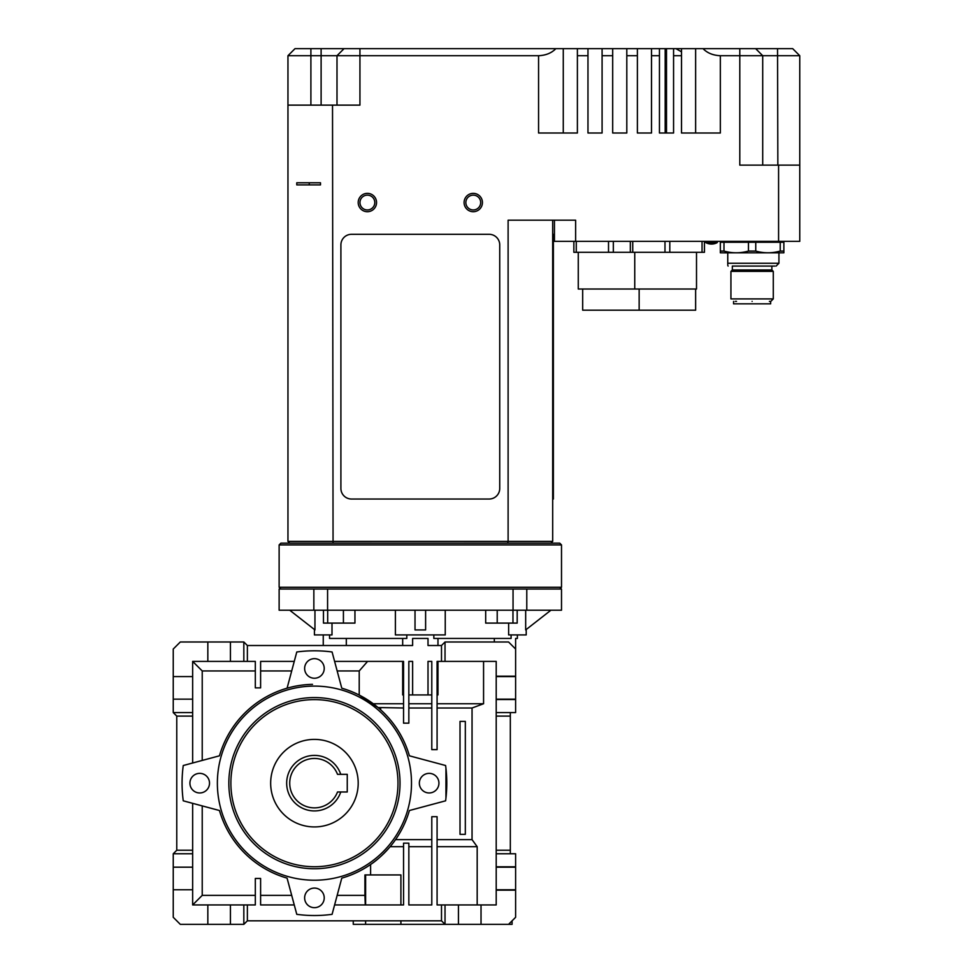 <?xml version="1.0" encoding="UTF-8"?>
<svg xmlns="http://www.w3.org/2000/svg" width="973" height="973" viewBox="0 0 973 973"><rect width="100%" height="100%" fill="white"/><g stroke="black" fill="none" stroke-linecap="round" stroke-linejoin="round"><path stroke-width="1.46" d="M287.959 55.704L295.014 48.65L359.937 48.65L359.937 105.12L332.523 105.12L333.058 543.153L289.723 543.153L287.959 541.389L287.959 55.704L538.568 55.704L538.568 133.009L577.39 133.009L577.39 55.704L587.972 55.704L587.972 133.009L602.092 133.009L602.092 55.704L612.686 55.704L612.686 133.009L626.807 133.009L626.807 55.704L637.388 55.704L637.388 133.009L651.509 133.009L651.509 48.65L703.041 48.65C707.335 53.053 713.087 55.4 720.336 55.704L799.757 55.704L799.757 241.365L554.44 241.365L554.44 220.19M651.509 55.704L659.451 55.704L659.451 133.009L673.571 133.009L673.571 55.704L681.514 55.704L681.514 133.009L720.336 133.009L720.336 55.704M778.582 241.365L778.582 165.13L739.796 165.13L739.796 48.65L792.691 48.65L799.757 55.704M287.959 541.389L508.113 541.389L508.113 220.19L575.627 220.19L575.627 241.365M473.267 193.359A9.183 9.183 0 0 0 464.085 202.542A9.183 9.183 0 0 0 473.267 211.713A9.183 9.183 0 0 0 482.438 202.542A9.183 9.183 0 0 0 473.267 193.359M367.38 193.359A9.183 9.183 0 0 0 358.198 202.542A9.183 9.183 0 0 0 367.38 211.713A9.183 9.183 0 0 0 376.551 202.542A9.183 9.183 0 0 0 367.38 193.359M561.506 544.916L279.129 544.916L279.129 587.266L561.506 587.266L561.506 544.916L559.743 543.153L507.59 543.153L508.113 541.389L552.676 541.389L550.913 543.153L333.058 543.165M552.688 541.377L552.676 220.19M552.676 234.311L552.676 499.027L553.382 499.027L553.382 234.311L552.676 234.311M507.59 543.153L534.882 543.153M778.582 165.13L799.757 165.13M367.38 195.135A7.407 7.407 0 0 0 359.961 202.542A7.407 7.407 0 0 0 367.38 209.949A7.407 7.407 0 0 0 374.787 202.542A7.407 7.407 0 0 0 367.38 195.135M473.267 195.135A7.407 7.407 0 0 0 465.848 202.542A7.407 7.407 0 0 0 473.267 209.949A7.407 7.407 0 0 0 480.674 202.542A7.407 7.407 0 0 0 473.267 195.135M717.028 242.715L705.997 242.715A11.98 11.98 0 0 0 717.028 242.715L705.68 242.399L705.68 241.365M573.863 241.365L573.863 252.311L576.271 252.311L576.271 241.365M704.452 241.365L704.452 252.311L576.271 252.311M696.51 252.311L696.51 289.017L578.266 289.017L578.266 252.311M582.681 289.017L582.681 310.192L639.152 310.192L639.152 289.017M608.514 252.311L608.514 241.365M613.331 252.311L613.331 241.365M695.634 289.017L695.634 310.192L639.152 310.192M630.334 252.311L630.334 241.365M664.985 252.311L664.985 241.365M632.742 252.311L632.742 241.365M702.044 252.311L702.044 241.365M669.801 252.311L669.801 241.365M336.999 105.12L336.999 55.704L336.999 105.12M577.39 133.009L563.27 133.009L563.27 48.65L587.972 48.65L587.972 55.704M602.092 133.009L587.972 133.009M626.807 133.009L612.686 133.009M651.509 133.009L637.388 133.009M665.179 48.65L665.179 133.009L659.451 133.009M666.505 48.65L666.505 133.009L673.571 133.009M695.634 48.65L695.634 133.009L681.514 133.009M626.807 55.704L626.807 48.65L612.686 48.65L612.686 55.704M602.092 55.704L602.092 48.65L587.972 48.65M359.937 48.65L563.27 48.65M703.041 48.65L739.796 48.65M651.509 48.65L637.388 48.65L637.388 55.704M577.39 55.704L577.39 48.65M344.053 48.65L336.999 55.704L344.053 48.65M602.092 48.65L612.686 48.65M626.807 48.65L637.388 48.65M673.571 55.704L673.571 48.65M675.967 48.65L681.514 51.849L681.514 55.704M659.451 48.65L659.451 55.704M538.568 55.704C545.804 55.4 551.569 53.053 555.851 48.65M681.514 48.65L681.514 51.849M371.504 543.153L311.542 543.153M333.119 543.153L280.905 543.153L279.129 544.916M327.585 610.217L313.853 610.217L313.853 589.03L526.782 589.03L526.782 610.217L327.585 610.217L327.585 589.03M279.129 587.266L280.905 589.03M313.853 610.217L279.129 610.217L279.129 589.03L313.853 589.03M526.782 589.03L561.506 589.03L561.506 610.217L526.782 610.217M513.051 610.217L513.051 589.03M525.675 610.217L525.675 629.932L550.913 610.217M425.615 610.217L425.615 629.932L415.021 629.932L415.021 610.217M508.636 623.097L508.636 634.919L526.211 634.919L526.211 629.519M289.723 610.217L314.96 629.932L314.96 610.217M406.811 634.919L406.811 638.446L329.555 638.446L329.555 634.919M395.391 610.217L395.391 634.919L445.245 634.919L445.245 610.217M314.425 629.519L314.425 634.919L332 634.919L332 623.097M192.654 763.002L192.654 699.161L173.243 699.161L173.243 649.04L180.309 641.985L243.834 641.985L247.373 645.513L412.625 645.513L412.625 638.446L428.011 638.446L428.011 645.513L441.499 645.513L445.026 641.985L508.563 641.985L515.617 649.04L515.617 638.446L517.381 638.446L517.381 634.919M511.093 634.919L511.093 638.446L433.836 638.446L433.836 634.919M346.315 645.513L346.315 638.446M287.084 688.191A98.832 98.832 0 0 0 219.46 755.814L183.252 765.52A132.364 132.364 0 0 0 183.252 800.815L219.46 810.521A98.832 98.832 0 0 0 287.084 878.133L296.777 914.34A132.364 132.364 0 0 0 332.085 914.34L341.778 878.133A98.832 98.832 0 0 0 409.402 810.521L445.61 800.815A132.364 132.364 0 0 0 445.61 765.52L409.402 755.814A98.832 98.832 0 0 0 341.778 688.191L332.085 651.983A132.364 132.364 0 0 0 296.777 651.983L287.084 688.191A98.832 98.832 0 0 1 312.515 684.36M496.206 890.137L496.206 676.199L515.617 676.199L515.617 712.577L510.326 712.577L510.326 853.759L515.617 853.759L515.617 890.137L496.206 890.137L496.206 904.939L481.027 904.939L481.027 924.35L445.026 924.35L441.499 920.823L247.373 920.823L243.834 924.35L243.834 904.939L255.315 904.939L255.315 878.461L260.606 878.461L260.606 904.939L294.26 904.939M173.243 917.296L180.309 924.35L207.833 924.35L207.833 904.939L192.654 904.939L192.654 889.76L173.243 889.76L173.243 917.296M243.834 904.939L230.431 904.939L230.431 924.35L207.833 924.35M207.833 904.939L230.431 904.939M192.654 904.939L202.226 895.367L255.315 895.367M202.226 895.367L202.226 805.899M260.606 895.367L291.693 895.367M403.552 846.692L390.137 846.692C383.155 854.635 376.648 860.558 370.604 864.486L370.604 874.934M394.272 841.402L393.639 842.265M392.301 844.017L391.414 845.148M409.402 810.521L408.769 812.637M407.955 815.119L407.249 817.089M445.95 768.256L445.95 798.079M408.769 753.698L409.402 755.814M367.587 661.397L359.219 670.956L359.219 695.063L378.059 707.541L403.552 708.003M173.243 676.576L192.654 676.576L192.654 661.397L207.833 661.397L207.833 641.985M192.654 676.576L192.654 699.161M291.693 670.956L260.606 670.956M202.226 760.436L202.226 670.956L192.654 661.397M255.315 670.956L202.226 670.956M431.793 839.638L395.537 839.638M437.084 708.003L472.051 708.003L472.051 839.638L437.084 839.638M431.793 708.003L408.842 708.003M380.625 708.003L380.625 709.779M403.552 703.747L373.255 703.747M431.793 703.747L408.842 703.747M403.552 694.929L402.676 694.929L402.676 661.397M431.793 694.929L408.842 694.929M337.157 895.367L364.924 895.367L364.924 874.934L400.912 874.934L400.912 904.939M412.625 694.929L412.625 661.397L408.842 661.397L408.842 723.158L403.552 723.158L403.552 661.397L334.603 661.397M441.499 920.823L441.499 904.939L437.084 904.939L437.084 816.7L431.793 816.7L431.793 904.939L408.842 904.939L408.842 843.165L403.552 843.165L403.552 904.939L334.603 904.939M192.654 867.174L192.654 853.759L173.243 853.759L173.243 867.174L192.654 867.174L192.654 889.76M192.654 803.333L192.654 853.759M437.084 703.747L483.569 703.747L472.051 708.003M483.569 703.747L483.569 661.397M496.206 676.199L496.206 661.397L437.084 661.397L437.084 749.636L431.793 749.636L431.793 661.397L428.011 661.397L428.011 694.929M441.499 661.397L441.499 645.513M445.026 661.397L445.026 641.985M510.326 850.232L496.206 850.232M510.326 716.104L496.206 716.104M510.326 853.759L496.206 853.759M510.326 712.577L496.206 712.577M437.972 661.397L437.972 694.929L437.084 694.929M364.924 895.367L365.264 904.939M515.617 890.137L515.617 917.296L508.563 924.35L481.027 924.35M515.617 699.526L496.206 699.526M496.206 866.797L515.617 866.797M173.243 889.76L173.243 867.174M230.431 641.985L230.431 661.397L207.833 661.397M458.441 924.35L458.441 904.939L481.027 904.939M365.605 920.823L365.605 924.35L445.026 924.35L445.026 904.939L458.441 904.939M230.431 661.397L243.834 661.397L243.834 641.985M294.26 661.397L260.606 661.397L260.606 687.862L255.315 687.862L255.315 661.397L247.373 661.397L247.373 645.513M247.373 661.397L243.834 661.397M465.325 721.394L460.022 721.394L460.022 834.348L465.325 834.348L465.325 721.394M408.842 846.692L431.793 846.692M477.184 904.939L477.184 846.692L437.084 846.692M173.243 853.759L176.77 850.232L176.77 716.104L173.243 712.577L173.243 699.161M429.142 773.365A9.791 9.791 0 0 1 438.932 783.168A9.791 9.791 0 0 1 429.142 792.959A9.791 9.791 0 0 1 419.351 783.168A9.791 9.791 0 0 1 429.142 773.365M304.634 668.451A9.791 9.791 0 0 1 314.425 658.66A9.791 9.791 0 0 1 324.228 668.451A9.791 9.791 0 0 1 314.425 678.242A9.791 9.791 0 0 1 304.634 668.451M199.72 792.959A9.791 9.791 0 0 1 189.917 783.168A9.791 9.791 0 0 1 199.72 773.365A9.791 9.791 0 0 1 209.511 783.168A9.791 9.791 0 0 1 199.72 792.959M324.228 897.872A9.791 9.791 0 0 1 314.425 907.675A9.791 9.791 0 0 1 304.634 897.872A9.791 9.791 0 0 1 314.425 888.081A9.791 9.791 0 0 1 324.228 897.872M314.425 686.099A97.069 97.069 0 0 0 217.368 783.168A97.069 97.069 0 0 0 314.425 880.224A97.069 97.069 0 0 0 411.494 783.168A97.069 97.069 0 0 0 314.425 686.099M359.219 670.956L337.157 670.956M441.499 904.939L445.026 904.939M472.051 839.638L477.184 846.692M494.32 638.446L494.32 641.985M512.09 920.823L512.09 924.35L508.563 924.35M365.605 924.35L353.26 924.35L353.26 920.823M400.912 924.35L400.912 920.823M247.373 920.823L247.373 904.939M192.654 850.232L176.77 850.232M192.654 716.104L176.77 716.104M515.617 649.04L515.617 676.199M192.654 712.577L173.243 712.577M230.431 924.35L243.834 924.35M314.425 697.568A85.588 85.588 0 0 1 400.025 783.168A85.588 85.588 0 0 1 314.425 868.755A85.588 85.588 0 0 1 228.837 783.168A85.588 85.588 0 0 1 314.425 697.568M314.425 699.611A83.556 83.556 0 0 0 230.881 783.168A83.556 83.556 0 0 0 314.425 866.724A83.556 83.556 0 0 0 397.981 783.168A83.556 83.556 0 0 0 314.425 699.611M354.95 610.217L354.95 623.097L323.462 623.097L323.462 610.217M343.42 610.217L343.42 623.097M327.682 610.217L327.682 623.097M512.966 610.217L512.966 623.097L485.685 623.097L485.685 610.217M497.215 610.217L497.215 623.097M517.186 610.217L517.186 623.097L512.966 623.097M338.446 791.986L337.509 791.986A24.702 24.702 0 0 1 299.575 802.907A24.702 24.702 0 0 1 299.575 763.428A24.702 24.702 0 0 1 337.509 774.338L338.446 774.338M337.509 791.986L340.757 791.986A27.767 27.767 0 0 1 298.042 805.571A27.767 27.767 0 0 1 298.042 760.752A27.767 27.767 0 0 1 340.757 774.338L337.509 774.338M314.425 826.928A43.773 43.773 0 0 0 358.198 783.168A43.773 43.773 0 0 0 314.425 739.395A43.773 43.773 0 0 0 270.664 783.168A43.773 43.773 0 0 0 314.425 826.928M340.757 791.986L347.252 791.986L347.252 774.338L340.757 774.338M489.151 234.311L351.496 234.311A10.594 10.594 0 0 0 340.903 244.892L340.903 488.446A10.594 10.594 0 0 0 351.496 499.027L489.151 499.027A10.594 10.594 0 0 0 499.733 488.446L499.733 244.892A10.594 10.594 0 0 0 489.151 234.311M287.959 105.12L332.523 105.12M296.777 184.894L320.494 184.894L320.494 182.778L296.777 182.778L296.777 184.894M306.106 184.894L320.494 184.894M745.257 303.844L748.091 303.844M751.265 303.844L754.452 303.844M757.566 303.844L760.448 303.844M770.64 301.375L770.64 303.844L733.569 303.844L733.569 301.375M764.985 303.844L766.444 303.844M765.216 303.844L767.454 303.844M735.247 301.375L736.525 301.375M769.388 301.375L770.227 301.375M752.105 301.375C776.259 301.375 776.259 301.375 752.105 301.375C727.95 301.375 727.95 301.375 752.105 301.375M730.93 298.906L773.28 298.906L773.28 271.37L730.93 271.37L730.93 298.906M771.869 269.959L732.341 269.959L732.341 266.079L771.869 266.079L771.869 269.959L773.28 271.37L773.28 298.906L770.811 301.375M752.105 266.079C721.139 266.079 721.139 266.079 752.105 266.079C783.07 266.079 783.07 266.079 752.105 266.079M771.869 266.079L774.934 266.079M780.76 252.834L778.935 252.834L778.935 263.245L727.755 263.245L727.755 264.388M728.108 266.079L727.755 265.276M723.45 252.834L727.755 252.834L727.755 263.257M727.755 241.365L727.755 242.253M783.873 252.81L720.336 252.81L720.336 251.07L723.985 251.07L723.985 242.253L748.456 242.253L748.456 251.07L755.753 251.07L755.753 242.253L780.224 242.253L780.224 251.07L783.873 251.07L783.873 252.81L783.873 242.253L780.224 242.253M780.224 251.07C772.063 253.357 763.902 253.357 755.753 251.07M748.456 251.07C740.295 253.357 732.146 253.357 723.985 251.07L725.274 251.411M720.336 252.81L720.336 242.253L723.985 242.253M748.456 242.253L755.753 242.253M771.516 241.365L771.516 242.253M777.536 48.65L777.853 165.13M762.71 165.13L762.71 55.704L755.656 48.65M310.898 105.12L310.898 48.65M321.114 105.12L321.114 48.65M400.9 904.939L400.9 874.934M365.617 874.934L365.617 904.939M496.206 889.76L515.617 889.76M496.206 699.161L515.617 699.161M515.617 676.576L496.206 676.576M515.617 867.174L496.206 867.174M552.676 244.892L553.382 244.892M552.676 488.446L553.382 488.446M309.256 184.894L309.256 182.778M717.344 242.399L717.344 241.365M634.749 289.017L634.749 252.311M559.743 589.03L561.506 587.266M437.972 645.513L437.972 638.446M402.676 645.513L402.676 638.446M323.255 645.513L323.255 634.919M730.93 271.37L732.341 269.959L732.341 266.079M776.101 266.079L778.935 263.245M768.865 241.365L768.865 242.253"/></g></svg>
